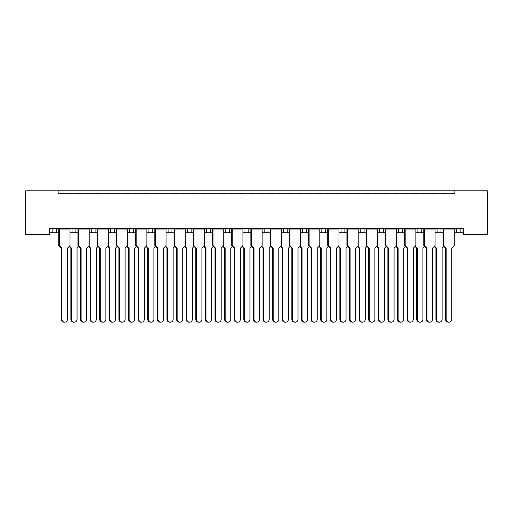 <?xml version="1.0" encoding="UTF-8"?>
<svg xmlns="http://www.w3.org/2000/svg" width="513" height="513" viewBox="0 0 513 513"><rect width="100%" height="100%" fill="white"/><g stroke="black" fill="none" stroke-linecap="round" stroke-linejoin="round"><path stroke-width="0.77" d="M58.123 190.836L58.123 193.722L454.877 193.722L454.877 190.836L487.35 190.836L487.35 234.358L463.335 234.358L463.335 228.4L49.665 228.4L49.665 234.358L25.65 234.358L25.65 190.836L454.877 190.836M435.069 232.722L440.949 232.722L440.949 228.4L440.949 232.722L442.988 232.722M454.281 232.722L456.32 232.722L456.32 228.4M456.32 232.722L460.161 232.722L460.161 228.4L460.161 232.722L463.335 232.722M437.108 232.722L437.108 228.4L437.108 232.722M415.857 232.722L421.737 232.722L421.737 228.4L421.737 232.722L423.776 232.722M417.896 232.722L417.896 228.4L417.896 232.722M402.525 228.4L402.525 232.722L404.558 232.722M383.307 228.4L383.307 232.722L385.346 232.722M396.639 232.722L398.678 232.722L398.678 228.4M364.095 228.4L364.095 232.722L366.135 232.722M377.427 232.722L379.466 232.722L379.466 228.4M364.095 232.722L360.254 232.722L360.254 228.4L360.254 232.722L358.215 232.722M344.883 228.4L344.883 232.722L346.923 232.722M319.785 232.722L325.672 232.722L325.672 228.4L325.672 232.722L327.704 232.722M339.003 232.722L341.042 232.722L341.042 228.4M306.453 228.4L306.453 232.722L308.493 232.722M281.361 232.722L287.242 232.722L287.242 228.4L287.242 232.722L289.281 232.722M300.573 232.722L302.612 232.722L302.612 228.4M262.149 232.722L268.03 232.722L268.03 228.4L268.03 232.722L270.069 232.722M264.189 232.722L264.189 228.4L264.189 232.722M242.931 232.722L248.811 232.722L248.811 228.4L248.811 232.722L250.851 232.722M244.97 232.722L244.97 228.4L244.97 232.722M223.719 232.722L229.6 232.722L229.6 228.4L229.6 232.722L231.639 232.722M210.388 228.4L210.388 232.722L212.427 232.722M191.176 228.4L191.176 232.722L193.215 232.722M204.507 232.722L206.547 232.722L206.547 228.4M191.176 232.722L187.328 232.722L187.328 228.4L187.328 232.722L185.296 232.722M166.077 232.722L171.958 232.722L171.958 228.4L171.958 232.722L173.997 232.722M152.746 228.4L152.746 232.722L154.785 232.722M127.654 232.722L133.534 232.722L133.534 228.4L133.534 232.722L135.573 232.722M146.865 232.722L148.905 232.722L148.905 228.4M129.693 232.722L129.693 228.4L129.693 232.722M108.442 232.722L114.322 232.722L114.322 228.4L114.322 232.722L116.361 232.722M89.224 232.722L95.104 232.722L95.104 228.4L95.104 232.722L97.143 232.722M70.012 232.722L75.892 232.722L75.892 228.4L75.892 232.722L77.931 232.722M72.051 232.722L72.051 228.4L72.051 232.722M49.665 232.722L56.68 232.722L56.68 228.4L56.68 232.722L58.719 232.722M52.839 232.722L52.839 228.4L52.839 232.722M402.525 232.722L398.678 232.722M383.307 232.722L379.466 232.722M344.883 232.722L341.042 232.722M306.453 232.722L302.612 232.722M210.388 232.722L206.547 232.722M152.746 232.722L148.905 232.722M58.123 193.722L454.877 193.722M91.263 232.722L91.263 228.4M110.475 232.722L110.475 228.4M168.117 232.722L168.117 228.4M225.758 232.722L225.758 228.4M283.4 232.722L283.4 228.4M321.824 232.722L321.824 228.4M64.676 322.164L64.054 322.164A2.879 2.783 -90 0 1 61.271 319.278L61.893 319.278A2.879 2.783 90 0 0 64.676 322.164A2.879 2.783 90 0 0 67.46 319.278L67.46 248.189L70.012 245.547L70.012 229.074L59.341 229.074L58.841 228.689L69.89 228.4M58.841 228.4L58.719 229.074L59.341 229.074L59.341 245.547L61.893 248.189L61.271 248.189L58.719 245.547L58.719 229.074M61.265 193.722A0.962 0.962 0 0 0 60.848 193.625L60.406 193.625A0.962 0.962 0 0 0 59.989 193.722M68.742 193.722A0.962 0.962 0 0 0 68.319 193.625L67.883 193.625A0.962 0.962 0 0 0 67.466 193.722M69.89 228.689L70.012 229.074M61.893 319.278L61.893 248.189M58.719 245.547L59.341 245.547M61.271 319.278L61.271 248.189M74.282 322.164L73.66 322.164A2.879 2.783 -90 0 1 70.877 319.278L71.499 319.278A2.879 2.783 90 0 0 74.282 322.164A2.879 2.783 90 0 0 77.065 319.278L77.065 248.189L78.778 246.42M70.871 193.722A0.962 0.962 0 0 0 70.454 193.625L70.018 193.625A0.962 0.962 0 0 0 69.595 193.722M78.348 193.722A0.962 0.962 0 0 0 77.931 193.625L77.495 193.625A0.962 0.962 0 0 0 77.072 193.722M69.479 246.099L71.499 248.189L70.877 248.189L69.172 246.42M71.499 319.278L71.499 248.189M70.877 319.278L70.877 248.189M83.888 322.164L83.266 322.164A2.879 2.783 -90 0 1 80.483 319.278L81.105 319.278A2.879 2.783 90 0 0 83.888 322.164A2.879 2.783 90 0 0 86.671 319.278L86.671 248.189L89.224 245.547L89.224 229.074L78.553 229.074L78.053 228.689L89.102 228.4M78.053 228.4L77.931 229.074L78.553 229.074L78.553 245.547L81.105 248.189L80.483 248.189L77.931 245.547L77.931 229.074M80.477 193.722A0.962 0.962 0 0 0 80.06 193.625L79.624 193.625A0.962 0.962 0 0 0 79.201 193.722M87.954 193.722A0.962 0.962 0 0 0 87.537 193.625L87.101 193.625A0.962 0.962 0 0 0 86.678 193.722M89.102 228.689L89.224 229.074M81.105 319.278L81.105 248.189M77.931 245.547L78.553 245.547M80.483 319.278L80.483 248.189M103.1 322.164L102.478 322.164A2.879 2.783 -90 0 1 99.695 319.278L100.317 319.278A2.879 2.783 90 0 0 103.1 322.164A2.879 2.783 90 0 0 105.89 319.278L105.89 248.189L108.442 245.547L108.442 229.074L97.765 229.074L97.271 228.689L108.314 228.4M97.271 228.4L97.143 229.074L97.765 229.074L97.765 245.547L100.317 248.189L99.695 248.189L97.143 245.547L97.143 229.074M99.689 193.722A0.962 0.962 0 0 0 99.272 193.625L98.836 193.625A0.962 0.962 0 0 0 98.419 193.722M107.166 193.722A0.962 0.962 0 0 0 106.749 193.625L106.313 193.625A0.962 0.962 0 0 0 105.896 193.722M108.314 228.689L108.442 229.074M100.317 319.278L100.317 248.189M97.143 245.547L97.765 245.547M99.695 319.278L99.695 248.189M122.318 322.164L121.696 322.164A2.879 2.783 -90 0 1 118.913 319.278L119.535 319.278A2.879 2.783 90 0 0 122.318 322.164A2.879 2.783 90 0 0 125.101 319.278L125.101 248.189L127.654 245.547L127.654 229.074L116.983 229.074L116.483 228.689L127.532 228.4M116.483 228.4L116.361 229.074L116.983 229.074L116.983 245.547L119.535 248.189L118.913 248.189L116.361 245.547L116.361 229.074M118.907 193.722A0.962 0.962 0 0 0 118.484 193.625L118.048 193.625A0.962 0.962 0 0 0 117.631 193.722M126.378 193.722A0.962 0.962 0 0 0 125.961 193.625L125.525 193.625A0.962 0.962 0 0 0 125.108 193.722M127.532 228.689L127.654 229.074M119.535 319.278L119.535 248.189M116.361 245.547L116.983 245.547M118.913 319.278L118.913 248.189M141.53 322.164L140.908 322.164A2.879 2.783 -90 0 1 138.125 319.278L138.747 319.278A2.879 2.783 90 0 0 141.53 322.164A2.879 2.783 90 0 0 144.313 319.278L144.313 248.189L146.865 245.547L146.865 229.074L136.195 229.074L135.695 228.689L146.744 228.4M135.695 228.4L135.573 229.074L136.195 229.074L136.195 245.547L138.747 248.189L138.125 248.189L135.573 245.547L135.573 229.074M138.119 193.722A0.962 0.962 0 0 0 137.702 193.625L137.266 193.625A0.962 0.962 0 0 0 136.843 193.722M145.596 193.722A0.962 0.962 0 0 0 145.173 193.625L144.737 193.625A0.962 0.962 0 0 0 144.32 193.722M146.744 228.689L146.865 229.074M138.747 319.278L138.747 248.189M135.573 245.547L136.195 245.547M138.125 319.278L138.125 248.189M160.742 322.164L160.12 322.164A2.879 2.783 -90 0 1 157.337 319.278L157.959 319.278A2.879 2.783 90 0 0 160.742 322.164A2.879 2.783 90 0 0 163.525 319.278L163.525 248.189L166.077 245.547L166.077 229.074L155.407 229.074L154.907 228.689L165.956 228.4M154.907 228.4L154.785 229.074L155.407 229.074L155.407 245.547L157.959 248.189L157.337 248.189L154.785 245.547L154.785 229.074M157.331 193.722A0.962 0.962 0 0 0 156.914 193.625L156.478 193.625A0.962 0.962 0 0 0 156.055 193.722M164.808 193.722A0.962 0.962 0 0 0 164.391 193.625L163.955 193.625A0.962 0.962 0 0 0 163.532 193.722M165.956 228.689L166.077 229.074M157.959 319.278L157.959 248.189M154.785 245.547L155.407 245.547M157.337 319.278L157.337 248.189M179.954 322.164L179.338 322.164A2.879 2.783 -90 0 1 176.549 319.278L177.171 319.278A2.879 2.783 90 0 0 179.954 322.164A2.879 2.783 90 0 0 182.743 319.278L182.743 248.189L185.296 245.547L185.296 229.074L174.619 229.074L174.125 228.689L185.167 228.4M174.125 228.4L173.997 229.074L174.619 229.074L174.619 245.547L177.171 248.189L176.549 248.189L173.997 245.547L173.997 229.074M176.543 193.722A0.962 0.962 0 0 0 176.126 193.625L175.69 193.625A0.962 0.962 0 0 0 175.273 193.722M184.02 193.722A0.962 0.962 0 0 0 183.603 193.625L183.167 193.625A0.962 0.962 0 0 0 182.75 193.722M185.167 228.689L185.296 229.074M177.171 319.278L177.171 248.189M173.997 245.547L174.619 245.547M176.549 319.278L176.549 248.189M199.172 322.164L198.55 322.164A2.879 2.783 -90 0 1 195.767 319.278L196.389 319.278A2.879 2.783 90 0 0 199.172 322.164A2.879 2.783 90 0 0 201.955 319.278L201.955 248.189L204.507 245.547L204.507 229.074L193.837 229.074L193.337 228.689L204.386 228.4M193.337 228.4L193.215 229.074L193.837 229.074L193.837 245.547L196.389 248.189L195.767 248.189L193.215 245.547L193.215 229.074M195.761 193.722A0.962 0.962 0 0 0 195.338 193.625L194.902 193.625A0.962 0.962 0 0 0 194.485 193.722M203.231 193.722A0.962 0.962 0 0 0 202.815 193.625L202.379 193.625A0.962 0.962 0 0 0 201.962 193.722M204.386 228.689L204.507 229.074M196.389 319.278L196.389 248.189M193.215 245.547L193.837 245.547M195.767 319.278L195.767 248.189M218.384 322.164L217.762 322.164A2.879 2.783 -90 0 1 214.979 319.278L215.601 319.278A2.879 2.783 90 0 0 218.384 322.164A2.879 2.783 90 0 0 221.167 319.278L221.167 248.189L223.719 245.547L223.719 229.074L213.049 229.074L212.549 228.689L223.597 228.4M212.549 228.4L212.427 229.074L213.049 229.074L213.049 245.547L215.601 248.189L214.979 248.189L212.427 245.547L212.427 229.074M214.973 193.722A0.962 0.962 0 0 0 214.556 193.625L214.12 193.625A0.962 0.962 0 0 0 213.697 193.722M222.45 193.722A0.962 0.962 0 0 0 222.026 193.625L221.59 193.625A0.962 0.962 0 0 0 221.174 193.722M223.597 228.689L223.719 229.074M215.601 319.278L215.601 248.189M212.427 245.547L213.049 245.547M214.979 319.278L214.979 248.189M93.494 322.164L92.872 322.164A2.879 2.783 -90 0 1 90.089 319.278L90.711 319.278A2.879 2.783 90 0 0 93.494 322.164A2.879 2.783 90 0 0 96.277 319.278L96.277 248.189L97.989 246.42M90.083 193.722A0.962 0.962 0 0 0 89.666 193.625L89.23 193.625A0.962 0.962 0 0 0 88.813 193.722M97.56 193.722A0.962 0.962 0 0 0 97.143 193.625L96.707 193.625A0.962 0.962 0 0 0 96.284 193.722M88.691 246.099L90.711 248.189L90.089 248.189L88.383 246.42M90.711 319.278L90.711 248.189M90.089 319.278L90.089 248.189M112.713 322.164L112.091 322.164A2.879 2.783 -90 0 1 109.301 319.278L109.923 319.278A2.879 2.783 90 0 0 112.713 322.164A2.879 2.783 90 0 0 115.496 319.278L115.496 248.189L117.201 246.42M109.295 193.722A0.962 0.962 0 0 0 108.878 193.625L108.442 193.625A0.962 0.962 0 0 0 108.025 193.722M116.772 193.722A0.962 0.962 0 0 0 116.355 193.625L115.919 193.625A0.962 0.962 0 0 0 115.502 193.722M107.903 246.099L109.923 248.189L109.301 248.189L107.595 246.42M109.923 319.278L109.923 248.189M109.301 319.278L109.301 248.189M131.924 322.164L131.302 322.164A2.879 2.783 -90 0 1 128.519 319.278L129.141 319.278A2.879 2.783 90 0 0 131.924 322.164A2.879 2.783 90 0 0 134.707 319.278L134.707 248.189L136.413 246.42M128.513 193.722A0.962 0.962 0 0 0 128.09 193.625L127.654 193.625A0.962 0.962 0 0 0 127.237 193.722M135.99 193.722A0.962 0.962 0 0 0 135.567 193.625L135.131 193.625A0.962 0.962 0 0 0 134.714 193.722M127.121 246.099L129.141 248.189L128.519 248.189L126.807 246.42M129.141 319.278L129.141 248.189M128.519 319.278L128.519 248.189M151.136 322.164L150.514 322.164A2.879 2.783 -90 0 1 147.731 319.278L148.353 319.278A2.879 2.783 90 0 0 151.136 322.164A2.879 2.783 90 0 0 153.919 319.278L153.919 248.189L155.631 246.42M147.725 193.722A0.962 0.962 0 0 0 147.308 193.625L146.872 193.625A0.962 0.962 0 0 0 146.449 193.722M155.202 193.722A0.962 0.962 0 0 0 154.785 193.625L154.349 193.625A0.962 0.962 0 0 0 153.926 193.722M146.333 246.099L148.353 248.189L147.731 248.189L146.025 246.42M148.353 319.278L148.353 248.189M147.731 319.278L147.731 248.189M170.348 322.164L169.726 322.164A2.879 2.783 -90 0 1 166.943 319.278L167.565 319.278A2.879 2.783 90 0 0 170.348 322.164A2.879 2.783 90 0 0 173.131 319.278L173.131 248.189L174.843 246.42M166.937 193.722A0.962 0.962 0 0 0 166.52 193.625L166.084 193.625A0.962 0.962 0 0 0 165.667 193.722M174.414 193.722A0.962 0.962 0 0 0 173.997 193.625L173.561 193.625A0.962 0.962 0 0 0 173.137 193.722M165.545 246.099L167.565 248.189L166.943 248.189L165.237 246.42M167.565 319.278L167.565 248.189M166.943 319.278L166.943 248.189M189.566 322.164L188.944 322.164A2.879 2.783 -90 0 1 186.161 319.278L186.777 319.278A2.879 2.783 90 0 0 189.566 322.164A2.879 2.783 90 0 0 192.349 319.278L192.349 248.189L194.055 246.42M186.148 193.722A0.962 0.962 0 0 0 185.732 193.625L185.296 193.625A0.962 0.962 0 0 0 184.879 193.722M193.625 193.722A0.962 0.962 0 0 0 193.209 193.625L192.773 193.625A0.962 0.962 0 0 0 192.356 193.722M184.763 246.099L186.777 248.189L186.161 248.189L184.449 246.42M186.777 319.278L186.777 248.189M186.161 319.278L186.161 248.189M208.778 322.164L208.156 322.164A2.879 2.783 -90 0 1 205.373 319.278L205.995 319.278A2.879 2.783 90 0 0 208.778 322.164A2.879 2.783 90 0 0 211.561 319.278L211.561 248.189L213.267 246.42M205.367 193.722A0.962 0.962 0 0 0 204.944 193.625L204.507 193.625A0.962 0.962 0 0 0 204.091 193.722M212.844 193.722A0.962 0.962 0 0 0 212.42 193.625L211.984 193.625A0.962 0.962 0 0 0 211.568 193.722M203.975 246.099L205.995 248.189L205.373 248.189L203.661 246.42M205.995 319.278L205.995 248.189M205.373 319.278L205.373 248.189M237.596 322.164L236.974 322.164A2.879 2.783 -90 0 1 234.191 319.278L234.813 319.278A2.879 2.783 90 0 0 237.596 322.164A2.879 2.783 90 0 0 240.379 319.278L240.379 248.189L242.931 245.547L242.931 229.074L232.261 229.074L231.761 228.689L242.809 228.4M231.761 228.4L231.639 229.074L232.261 229.074L232.261 245.547L234.813 248.189L234.191 248.189L231.639 245.547L231.639 229.074M234.184 193.722A0.962 0.962 0 0 0 233.768 193.625L233.332 193.625A0.962 0.962 0 0 0 232.908 193.722M241.661 193.722A0.962 0.962 0 0 0 241.245 193.625L240.809 193.625A0.962 0.962 0 0 0 240.385 193.722M242.809 228.689L242.931 229.074M234.813 319.278L234.813 248.189M231.639 245.547L232.261 245.547M234.191 319.278L234.191 248.189M256.808 322.164L256.192 322.164A2.879 2.783 -90 0 1 253.403 319.278L254.025 319.278A2.879 2.783 90 0 0 256.808 322.164A2.879 2.783 90 0 0 259.597 319.278L259.597 248.189L262.149 245.547L262.149 229.074L251.473 229.074L250.979 228.689L262.021 228.4M250.979 228.4L250.851 229.074L251.473 229.074L251.473 245.547L254.025 248.189L253.403 248.189L250.851 245.547L250.851 229.074M253.396 193.722A0.962 0.962 0 0 0 252.98 193.625L252.543 193.625A0.962 0.962 0 0 0 252.127 193.722M260.873 193.722A0.962 0.962 0 0 0 260.457 193.625L260.02 193.625A0.962 0.962 0 0 0 259.604 193.722M262.021 228.689L262.149 229.074M254.025 319.278L254.025 248.189M250.851 245.547L251.473 245.547M253.403 319.278L253.403 248.189M276.026 322.164L275.404 322.164A2.879 2.783 -90 0 1 272.621 319.278L273.243 319.278A2.879 2.783 90 0 0 276.026 322.164A2.879 2.783 90 0 0 278.809 319.278L278.809 248.189L281.361 245.547L281.361 229.074L270.691 229.074L270.191 228.689L281.239 228.4M270.191 228.4L270.069 229.074L270.691 229.074L270.691 245.547L273.243 248.189L272.621 248.189L270.069 245.547L270.069 229.074M272.615 193.722A0.962 0.962 0 0 0 272.191 193.625L271.755 193.625A0.962 0.962 0 0 0 271.339 193.722M280.092 193.722A0.962 0.962 0 0 0 279.668 193.625L279.232 193.625A0.962 0.962 0 0 0 278.815 193.722M281.239 228.689L281.361 229.074M273.243 319.278L273.243 248.189M270.069 245.547L270.691 245.547M272.621 319.278L272.621 248.189M227.99 322.164L227.368 322.164A2.879 2.783 -90 0 1 224.585 319.278L225.207 319.278A2.879 2.783 90 0 0 227.99 322.164A2.879 2.783 90 0 0 230.773 319.278L230.773 248.189L232.485 246.42M224.579 193.722A0.962 0.962 0 0 0 224.162 193.625L223.726 193.625A0.962 0.962 0 0 0 223.302 193.722M232.056 193.722A0.962 0.962 0 0 0 231.639 193.625L231.203 193.625A0.962 0.962 0 0 0 230.779 193.722M223.187 246.099L225.207 248.189L224.585 248.189L222.879 246.42M225.207 319.278L225.207 248.189M224.585 319.278L224.585 248.189M247.202 322.164L246.58 322.164A2.879 2.783 -90 0 1 243.797 319.278L244.419 319.278A2.879 2.783 90 0 0 247.202 322.164A2.879 2.783 90 0 0 249.985 319.278L249.985 248.189L251.697 246.42M243.79 193.722A0.962 0.962 0 0 0 243.374 193.625L242.938 193.625A0.962 0.962 0 0 0 242.521 193.722M251.267 193.722A0.962 0.962 0 0 0 250.851 193.625L250.415 193.625A0.962 0.962 0 0 0 249.998 193.722M242.399 246.099L244.419 248.189L243.797 248.189L242.091 246.42M244.419 319.278L244.419 248.189M243.797 319.278L243.797 248.189M266.42 322.164L265.798 322.164A2.879 2.783 -90 0 1 263.015 319.278L263.631 319.278A2.879 2.783 90 0 0 266.42 322.164A2.879 2.783 90 0 0 269.203 319.278L269.203 248.189L270.909 246.42M263.002 193.722A0.962 0.962 0 0 0 262.585 193.625L262.149 193.625A0.962 0.962 0 0 0 261.733 193.722M270.479 193.722A0.962 0.962 0 0 0 270.062 193.625L269.626 193.625A0.962 0.962 0 0 0 269.21 193.722M261.617 246.099L263.631 248.189L263.015 248.189L261.303 246.42M263.631 319.278L263.631 248.189M263.015 319.278L263.015 248.189M295.238 322.164L294.616 322.164A2.879 2.783 -90 0 1 291.833 319.278L292.455 319.278A2.879 2.783 90 0 0 295.238 322.164A2.879 2.783 90 0 0 298.021 319.278L298.021 248.189L300.573 245.547L300.573 229.074L289.903 229.074L289.403 228.689L300.451 228.4M289.403 228.4L289.281 229.074L289.903 229.074L289.903 245.547L292.455 248.189L291.833 248.189L289.281 245.547L289.281 229.074M291.826 193.722A0.962 0.962 0 0 0 291.41 193.625L290.974 193.625A0.962 0.962 0 0 0 290.55 193.722M299.303 193.722A0.962 0.962 0 0 0 298.88 193.625L298.444 193.625A0.962 0.962 0 0 0 298.027 193.722M300.451 228.689L300.573 229.074M292.455 319.278L292.455 248.189M289.281 245.547L289.903 245.547M291.833 319.278L291.833 248.189M314.45 322.164L313.828 322.164A2.879 2.783 -90 0 1 311.045 319.278L311.667 319.278A2.879 2.783 90 0 0 314.45 322.164A2.879 2.783 90 0 0 317.233 319.278L317.233 248.189L319.785 245.547L319.785 229.074L309.115 229.074L308.614 228.689L319.663 228.4M308.614 228.4L308.493 229.074L309.115 229.074L309.115 245.547L311.667 248.189L311.045 248.189L308.493 245.547L308.493 229.074M311.038 193.722A0.962 0.962 0 0 0 310.621 193.625L310.185 193.625A0.962 0.962 0 0 0 309.769 193.722M318.515 193.722A0.962 0.962 0 0 0 318.098 193.625L317.662 193.625A0.962 0.962 0 0 0 317.239 193.722M319.663 228.689L319.785 229.074M311.667 319.278L311.667 248.189M308.493 245.547L309.115 245.547M311.045 319.278L311.045 248.189M333.662 322.164L333.046 322.164A2.879 2.783 -90 0 1 330.257 319.278L330.879 319.278A2.879 2.783 90 0 0 333.662 322.164A2.879 2.783 90 0 0 336.451 319.278L336.451 248.189L339.003 245.547L339.003 229.074L328.326 229.074L327.833 228.689L338.875 228.4M327.833 228.4L327.704 229.074L328.326 229.074L328.326 245.547L330.879 248.189L330.257 248.189L327.704 245.547L327.704 229.074M330.25 193.722A0.962 0.962 0 0 0 329.833 193.625L329.397 193.625A0.962 0.962 0 0 0 328.98 193.722M337.727 193.722A0.962 0.962 0 0 0 337.31 193.625L336.874 193.625A0.962 0.962 0 0 0 336.457 193.722M338.875 228.689L339.003 229.074M330.879 319.278L330.879 248.189M327.704 245.547L328.326 245.547M330.257 319.278L330.257 248.189M285.632 322.164L285.01 322.164A2.879 2.783 -90 0 1 282.227 319.278L282.849 319.278A2.879 2.783 90 0 0 285.632 322.164A2.879 2.783 90 0 0 288.415 319.278L288.415 248.189L290.121 246.42M282.221 193.722A0.962 0.962 0 0 0 281.797 193.625L281.361 193.625A0.962 0.962 0 0 0 280.944 193.722M289.698 193.722A0.962 0.962 0 0 0 289.274 193.625L288.838 193.625A0.962 0.962 0 0 0 288.421 193.722M280.829 246.099L282.849 248.189L282.227 248.189L280.515 246.42M282.849 319.278L282.849 248.189M282.227 319.278L282.227 248.189M304.844 322.164L304.222 322.164A2.879 2.783 -90 0 1 301.439 319.278L302.061 319.278A2.879 2.783 90 0 0 304.844 322.164A2.879 2.783 90 0 0 307.627 319.278L307.627 248.189L309.339 246.42M301.432 193.722A0.962 0.962 0 0 0 301.016 193.625L300.58 193.625A0.962 0.962 0 0 0 300.156 193.722M308.909 193.722A0.962 0.962 0 0 0 308.493 193.625L308.056 193.625A0.962 0.962 0 0 0 307.633 193.722M300.041 246.099L302.061 248.189L301.439 248.189L299.733 246.42M302.061 319.278L302.061 248.189M301.439 319.278L301.439 248.189M324.056 322.164L323.434 322.164A2.879 2.783 -90 0 1 320.651 319.278L321.273 319.278A2.879 2.783 90 0 0 324.056 322.164A2.879 2.783 90 0 0 326.839 319.278L326.839 248.189L328.551 246.42M320.644 193.722A0.962 0.962 0 0 0 320.227 193.625L319.791 193.625A0.962 0.962 0 0 0 319.375 193.722M328.121 193.722A0.962 0.962 0 0 0 327.704 193.625L327.268 193.625A0.962 0.962 0 0 0 326.852 193.722M319.253 246.099L321.273 248.189L320.651 248.189L318.945 246.42M321.273 319.278L321.273 248.189M320.651 319.278L320.651 248.189M352.88 322.164L352.258 322.164A2.879 2.783 -90 0 1 349.475 319.278L350.097 319.278A2.879 2.783 90 0 0 352.88 322.164A2.879 2.783 90 0 0 355.663 319.278L355.663 248.189L358.215 245.547L358.215 229.074L347.545 229.074L347.045 228.689L358.093 228.4M347.045 228.4L346.923 229.074L347.545 229.074L347.545 245.547L350.097 248.189L349.475 248.189L346.923 245.547L346.923 229.074M349.468 193.722A0.962 0.962 0 0 0 349.045 193.625L348.609 193.625A0.962 0.962 0 0 0 348.192 193.722M356.945 193.722A0.962 0.962 0 0 0 356.522 193.625L356.086 193.625A0.962 0.962 0 0 0 355.669 193.722M358.093 228.689L358.215 229.074M350.097 319.278L350.097 248.189M346.923 245.547L347.545 245.547M349.475 319.278L349.475 248.189M372.092 322.164L371.47 322.164A2.879 2.783 -90 0 1 368.687 319.278L369.309 319.278A2.879 2.783 90 0 0 372.092 322.164A2.879 2.783 90 0 0 374.875 319.278L374.875 248.189L377.427 245.547L377.427 229.074L366.757 229.074L366.256 228.689L377.305 228.4M366.256 228.4L366.135 229.074L366.757 229.074L366.757 245.547L369.309 248.189L368.687 248.189L366.135 245.547L366.135 229.074M368.68 193.722A0.962 0.962 0 0 0 368.263 193.625L367.827 193.625A0.962 0.962 0 0 0 367.404 193.722M376.157 193.722A0.962 0.962 0 0 0 375.734 193.625L375.298 193.625A0.962 0.962 0 0 0 374.881 193.722M377.305 228.689L377.427 229.074M369.309 319.278L369.309 248.189M366.135 245.547L366.757 245.547M368.687 319.278L368.687 248.189M391.304 322.164L390.682 322.164A2.879 2.783 -90 0 1 387.899 319.278L388.521 319.278A2.879 2.783 90 0 0 391.304 322.164A2.879 2.783 90 0 0 394.087 319.278L394.087 248.189L396.639 245.547L396.639 229.074L385.968 229.074L385.468 228.689L396.517 228.4M385.468 228.4L385.346 229.074L385.968 229.074L385.968 245.547L388.521 248.189L387.899 248.189L385.346 245.547L385.346 229.074M387.892 193.722A0.962 0.962 0 0 0 387.475 193.625L387.039 193.625A0.962 0.962 0 0 0 386.622 193.722M395.369 193.722A0.962 0.962 0 0 0 394.952 193.625L394.516 193.625A0.962 0.962 0 0 0 394.093 193.722M396.517 228.689L396.639 229.074M388.521 319.278L388.521 248.189M385.346 245.547L385.968 245.547M387.899 319.278L387.899 248.189M343.274 322.164L342.652 322.164A2.879 2.783 -90 0 1 339.869 319.278L340.485 319.278A2.879 2.783 90 0 0 343.274 322.164A2.879 2.783 90 0 0 346.057 319.278L346.057 248.189L347.763 246.42M339.863 193.722A0.962 0.962 0 0 0 339.439 193.625L339.003 193.625A0.962 0.962 0 0 0 338.586 193.722M347.333 193.722A0.962 0.962 0 0 0 346.916 193.625L346.48 193.625A0.962 0.962 0 0 0 346.063 193.722M338.471 246.099L340.485 248.189L339.869 248.189L338.157 246.42M340.485 319.278L340.485 248.189M339.869 319.278L339.869 248.189M362.486 322.164L361.864 322.164A2.879 2.783 -90 0 1 359.081 319.278L359.703 319.278A2.879 2.783 90 0 0 362.486 322.164A2.879 2.783 90 0 0 365.269 319.278L365.269 248.189L366.975 246.42M359.074 193.722A0.962 0.962 0 0 0 358.651 193.625L358.215 193.625A0.962 0.962 0 0 0 357.798 193.722M366.551 193.722A0.962 0.962 0 0 0 366.128 193.625L365.692 193.625A0.962 0.962 0 0 0 365.275 193.722M357.683 246.099L359.703 248.189L359.081 248.189L357.369 246.42M359.703 319.278L359.703 248.189M359.081 319.278L359.081 248.189M381.698 322.164L381.076 322.164A2.879 2.783 -90 0 1 378.293 319.278L378.915 319.278A2.879 2.783 90 0 0 381.698 322.164A2.879 2.783 90 0 0 384.481 319.278L384.481 248.189L386.193 246.42M378.286 193.722A0.962 0.962 0 0 0 377.869 193.625L377.433 193.625A0.962 0.962 0 0 0 377.01 193.722M385.763 193.722A0.962 0.962 0 0 0 385.346 193.625L384.91 193.625A0.962 0.962 0 0 0 384.487 193.722M376.895 246.099L378.915 248.189L378.293 248.189L376.587 246.42M378.915 319.278L378.915 248.189M378.293 319.278L378.293 248.189M410.522 322.164L409.9 322.164A2.879 2.783 -90 0 1 407.11 319.278L407.732 319.278A2.879 2.783 90 0 0 410.522 322.164A2.879 2.783 90 0 0 413.305 319.278L413.305 248.189L415.857 245.547L415.857 229.074L405.18 229.074L404.686 228.689L415.729 228.4M404.686 228.4L404.558 229.074L405.18 229.074L405.18 245.547L407.732 248.189L407.11 248.189L404.558 245.547L404.558 229.074M407.104 193.722A0.962 0.962 0 0 0 406.687 193.625L406.251 193.625A0.962 0.962 0 0 0 405.834 193.722M414.581 193.722A0.962 0.962 0 0 0 414.164 193.625L413.728 193.625A0.962 0.962 0 0 0 413.311 193.722M415.729 228.689L415.857 229.074M407.732 319.278L407.732 248.189M404.558 245.547L405.18 245.547M407.11 319.278L407.11 248.189M429.734 322.164L429.112 322.164A2.879 2.783 -90 0 1 426.329 319.278L426.951 319.278A2.879 2.783 90 0 0 429.734 322.164A2.879 2.783 90 0 0 432.517 319.278L432.517 248.189L435.069 245.547L435.069 229.074L424.398 229.074L423.898 228.689L434.947 228.4M423.898 228.4L423.776 229.074L424.398 229.074L424.398 245.547L426.951 248.189L426.329 248.189L423.776 245.547L423.776 229.074M426.322 193.722A0.962 0.962 0 0 0 425.899 193.625L425.463 193.625A0.962 0.962 0 0 0 425.046 193.722M433.799 193.722A0.962 0.962 0 0 0 433.376 193.625L432.94 193.625A0.962 0.962 0 0 0 432.523 193.722M434.947 228.689L435.069 229.074M426.951 319.278L426.951 248.189M423.776 245.547L424.398 245.547M426.329 319.278L426.329 248.189M448.946 322.164L448.324 322.164A2.879 2.783 -90 0 1 445.54 319.278L446.163 319.278A2.879 2.783 90 0 0 448.946 322.164A2.879 2.783 90 0 0 451.729 319.278L451.729 248.189L454.281 245.547L454.281 229.074L443.61 229.074L443.11 228.689L454.159 228.4M443.11 228.4L442.988 229.074L443.61 229.074L443.61 245.547L446.163 248.189L445.54 248.189L442.988 245.547L442.988 229.074M445.534 193.722A0.962 0.962 0 0 0 445.117 193.625L444.681 193.625A0.962 0.962 0 0 0 444.258 193.722M453.011 193.722A0.962 0.962 0 0 0 452.594 193.625L452.152 193.625A0.962 0.962 0 0 0 451.735 193.722M454.159 228.689L454.281 229.074M446.163 319.278L446.163 248.189M442.988 245.547L443.61 245.547M445.54 319.278L445.54 248.189M400.91 322.164L400.287 322.164A2.879 2.783 -90 0 1 397.504 319.278L398.126 319.278A2.879 2.783 90 0 0 400.91 322.164A2.879 2.783 90 0 0 403.699 319.278L403.699 248.189L405.405 246.42M397.498 193.722A0.962 0.962 0 0 0 397.081 193.625L396.645 193.625A0.962 0.962 0 0 0 396.228 193.722M404.975 193.722A0.962 0.962 0 0 0 404.558 193.625L404.122 193.625A0.962 0.962 0 0 0 403.705 193.722M396.107 246.099L398.126 248.189L397.504 248.189L395.799 246.42M398.126 319.278L398.126 248.189M397.504 319.278L397.504 248.189M420.128 322.164L419.506 322.164A2.879 2.783 -90 0 1 416.723 319.278L417.345 319.278A2.879 2.783 90 0 0 420.128 322.164A2.879 2.783 90 0 0 422.911 319.278L422.911 248.189L424.617 246.42M416.716 193.722A0.962 0.962 0 0 0 416.293 193.625L415.857 193.625A0.962 0.962 0 0 0 415.44 193.722M424.187 193.722A0.962 0.962 0 0 0 423.77 193.625L423.334 193.625A0.962 0.962 0 0 0 422.917 193.722M415.325 246.099L417.345 248.189L416.723 248.189L415.011 246.42M417.345 319.278L417.345 248.189M416.723 319.278L416.723 248.189M439.34 322.164L438.718 322.164A2.879 2.783 -90 0 1 435.935 319.278L436.557 319.278A2.879 2.783 90 0 0 439.34 322.164A2.879 2.783 90 0 0 442.123 319.278L442.123 248.189L443.828 246.42M435.928 193.722A0.962 0.962 0 0 0 435.505 193.625L435.069 193.625A0.962 0.962 0 0 0 434.652 193.722M443.405 193.722A0.962 0.962 0 0 0 442.982 193.625L442.546 193.625A0.962 0.962 0 0 0 442.129 193.722M434.537 246.099L436.557 248.189L435.935 248.189L434.222 246.42M436.557 319.278L436.557 248.189M435.935 319.278L435.935 248.189"/></g></svg>
